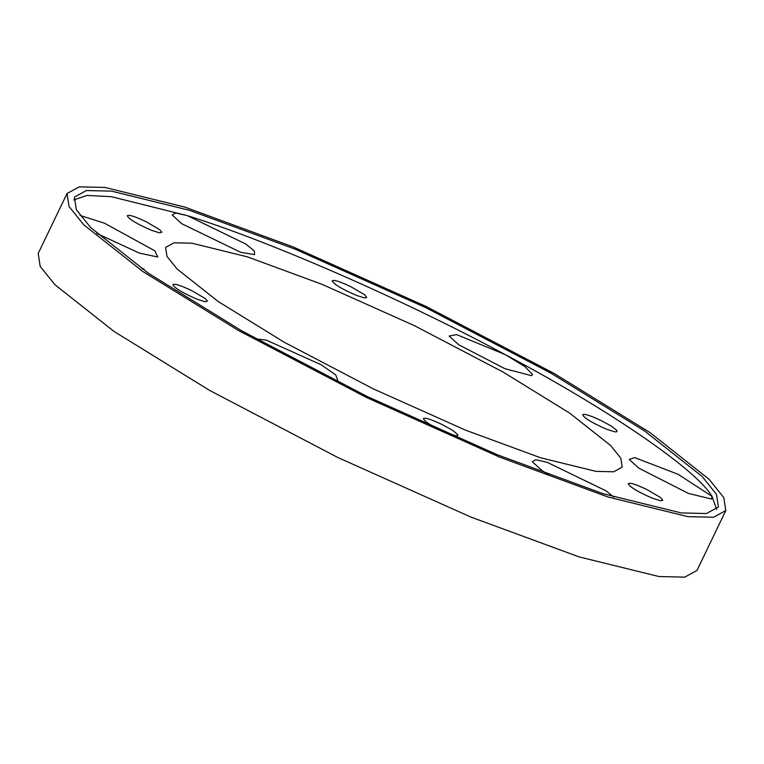 <?xml version="1.0" encoding="UTF-8"?>
<svg xmlns="http://www.w3.org/2000/svg" width="764" height="764" viewBox="0 0 764 764"><rect width="100%" height="100%" fill="white"/><g stroke="black" fill="none" stroke-linecap="round" stroke-linejoin="round"><path stroke-width="1.15" d="M603.216 493.745L497.459 454.819L367.369 396.583L242.073 331.022L148.541 273.331L90.763 227.653L76.352 209.718L74.414 197.074L86.38 190.551L111.487 191.134L189.615 210.348L295.382 249.265L425.462 307.5L550.768 373.071L644.291 430.753L702.068 476.43L716.479 494.375L718.418 507.009L706.461 513.532L681.345 512.95L603.216 493.745M716.67 509.397L711.972 496.323C696.529 469.612 608.259 409.132 505.157 354.601C404.252 300.023 268.489 240.689 187.094 215.591L111.554 196.73L87.048 195.422L73.65 199.929M187.533 215.725L245.903 244.098L254.24 250.936L254.584 254.651L240.584 252.244L181.784 223.737L172.225 215.009L175.663 212.975L187.094 215.591M505.434 354.744L525.126 366.749L532.518 374.522L531.505 375.687L504.937 368.687L458.706 344.765L449.146 336.045L456.633 334.613L505.157 354.601M711.972 496.323L711.561 499.054L688.354 493.391L638.761 468.141L629.202 459.422L634.722 457.617L678.184 474.339L711.962 496.294M607.963 496.992L687.877 516.645L713.566 517.238L725.8 510.562L723.823 497.631L709.078 479.286L649.973 432.558L554.301 373.548L426.131 306.479L293.061 246.906L184.878 207.101L104.954 187.447L79.265 186.855L67.031 193.521L69.008 206.452L83.763 224.797L142.858 271.526L238.53 330.535L366.71 397.605L499.771 457.178L607.963 496.992M548.733 474.864L541.886 470.481L532.327 461.752L535.765 459.718L547.196 462.335L606.005 490.841L613.74 497.011M725.8 510.562L696.969 570.479L684.735 577.145L659.045 576.553L579.122 556.899L470.939 517.094L337.869 457.521L209.699 390.452L114.027 331.442L54.922 284.714L40.177 266.369L38.2 253.438L67.031 193.521M159.304 232.791L151.587 230.336C136.937 223.995 128.849 219.134 127.321 215.773M143.957 268.852L141.894 268.727M127.387 215.61L127.349 215.782C128.801 214.464 135.094 216.46 146.23 221.78L159.724 229.697L161.863 232.266L159.332 232.81M204.895 301.694L197.179 299.24C182.529 292.898 174.44 288.038 172.912 284.676M172.979 284.514L172.941 284.685C174.393 283.368 180.686 285.364 191.821 290.683L205.315 298.6L207.455 301.169L204.924 301.713M582.712 414.804C584.164 413.486 590.457 415.482 601.593 420.802L610.942 425.873L616.834 430.399L616.94 431.755L614.982 431.87L606.95 429.358C592.301 423.008 584.212 418.156 582.684 414.795L582.751 414.632M423.457 418.471L423.418 418.653C424.87 417.325 431.163 419.331 442.299 424.65L452.861 430.485L457.837 434.726L457.646 435.604L455.401 435.671L447.656 433.207C433.007 426.856 424.918 422.005 423.39 418.634M364.189 297.845L356.473 295.401C341.823 289.05 333.734 284.198 332.206 280.827M332.273 280.665L332.235 280.846C333.687 279.528 339.98 281.524 351.115 286.844L364.609 294.751L366.73 297.473L364.218 297.864M660.258 500.716L652.542 498.262C637.892 491.911 629.803 487.06 628.275 483.698L628.342 483.536M628.304 483.707C629.756 482.39 636.049 484.386 647.184 489.705L660.679 497.622L662.799 500.334L660.287 500.726M256.169 338.929L266.321 340.123L321.061 364.714L335.788 374.981L337.764 380.357L334.909 380.539M80.029 215.429L104.525 223.212L154.853 250.831L157.709 256.99L139.296 253.094L96.77 233.402M540.511 457.751L595.91 471.369L613.712 471.78L622.192 467.157L620.817 458.199L610.598 445.479L569.638 413.095L503.323 372.192L414.489 325.703L322.255 284.418L247.278 256.819L191.879 243.2L174.077 242.79L165.597 247.412L166.972 256.379L177.191 269.09L218.151 301.484L284.466 342.377L373.3 388.866L465.534 430.151L540.511 457.751"/></g></svg>
